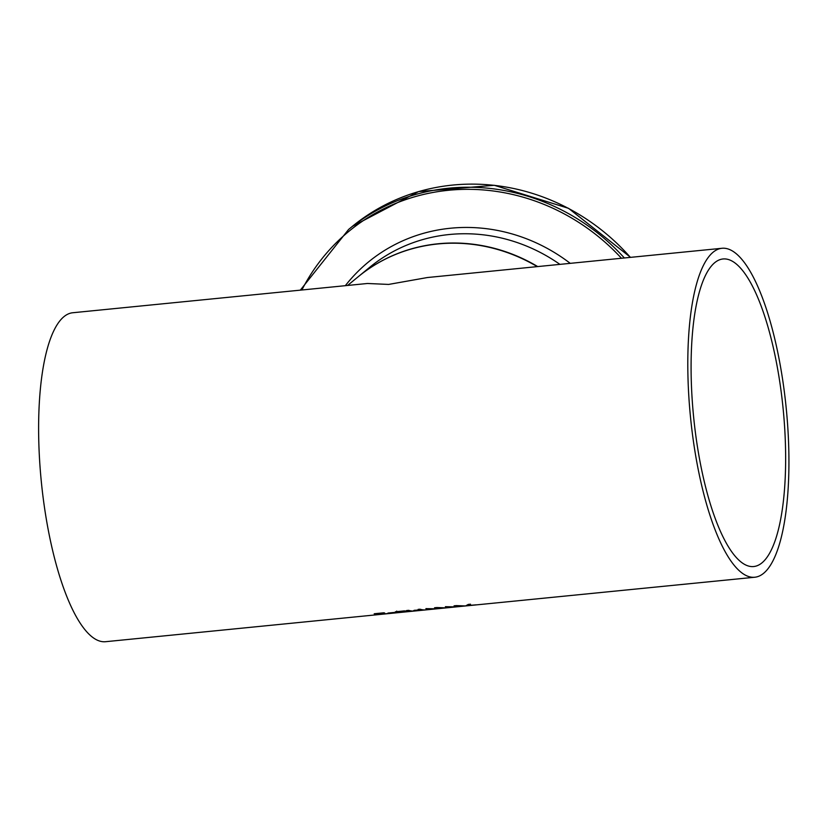 <?xml version="1.0" encoding="UTF-8"?>
<svg xmlns="http://www.w3.org/2000/svg" width="827" height="827" viewBox="0 0 827 827"><rect width="100%" height="100%" fill="white"/><g stroke="black" fill="none" stroke-linecap="round" stroke-linejoin="round"><path stroke-width="1.24" d="M382.539 613.169L374.807 613.934A165.297 48.059 -95.7 0 1 374.207 613.758L383.914 612.797A165.297 48.059 84.3 0 0 384.648 613.003L380.771 614.192L387.749 613.562A165.297 48.059 84.3 0 0 388.452 613.562L378.663 614.409L382.498 612.931M380.399 613.314L380.771 614.192M468.868 604.361L467.813 604.785M466.521 605.829A165.297 48.059 -95.7 0 1 465.777 605.829L468.268 604.413L470.511 604.196L467.803 605.643L475.928 604.837A165.297 48.059 84.3 0 0 476.507 604.837L466.48 605.571M467.803 605.643L467.679 604.878M455.17 606.873L454.064 605.829L456.38 605.602L465.456 605.933L455.966 605.984L457 606.77L454.871 606.987L447.49 606.801L448.565 607.607L446.508 607.814L445.402 606.687L455.17 606.873L454.623 605.777M446.508 607.814L445.856 606.646M447.541 606.873L446.384 606.997M456.008 606.036L455.057 606.129M428.035 608.817L426.35 608.579M436.501 607.969L435.54 608.072M435.653 608.806L434.547 607.762L436.863 607.535L445.949 607.866L436.449 607.917L437.493 608.713L435.364 608.92L427.972 608.744L429.048 609.551L426.99 609.747L425.884 608.631L435.653 608.806L435.105 607.711M426.99 609.747L426.866 608.93M422.483 610.14A165.297 48.059 -95.7 0 1 418.111 609.396L420.054 609.21A165.297 48.059 84.3 0 0 425.119 609.933L411.629 611.277A165.297 48.059 -95.7 0 1 406.564 610.543L408.652 610.336A165.297 48.059 84.3 0 0 413.035 611.07L414.182 610.316L422.421 609.768M414.534 610.988L414.43 610.285M398.893 612.528A165.297 48.059 -95.7 0 1 398.107 612.518L405.664 611.722L395.265 611.815L404.465 610.884A165.297 48.059 84.3 0 0 405.333 611.112L397.001 612.001L407.773 611.504L398.883 612.456M405.654 610.926L405.633 611.535M396.722 611.091L397.001 612.001M387.946 613.076L393.9 612.487A165.297 48.059 84.3 0 0 394.52 612.58L388.566 613.179A165.297 48.059 -95.7 0 1 387.946 613.076M722.023 248.276L427.404 277.531L388.628 284.426L367.457 283.485L72.838 312.74A165.297 48.059 -95.7 0 0 41.35 481.976A165.297 48.059 -95.7 0 0 105.505 641.711L754.7 577.246A165.297 48.059 -95.7 0 1 690.535 417.511A165.297 48.059 -95.7 0 1 722.023 248.276A165.297 48.059 -95.7 0 1 782.197 376.771A165.297 48.059 -95.7 0 1 754.7 577.246M537.261 266.625A165.297 155.259 -129.4 0 0 358.174 276.766L347.588 285.46M779.344 379.107A154.546 44.937 -95.7 0 1 753.635 566.547A154.546 44.937 -95.7 0 1 693.646 417.201A154.546 44.937 -95.7 0 1 723.087 258.965A154.546 44.937 -95.7 0 1 779.344 379.107M630.577 257.352L568.562 208.332L494.288 185.289L418.555 191.595L352.385 226.35A207.939 195.317 50.6 0 1 630.391 257.373M624.354 257.972A207.939 195.317 -129.4 0 0 348.591 229.461L300.325 290.153M301.876 289.998A206.305 193.776 50.6 0 1 621.459 258.262M570.237 263.348A170.186 159.859 -129.4 0 0 345.335 285.677M537.715 266.573A165.297 155.259 -129.4 0 0 358.401 276.59A165.297 155.259 -129.4 0 0 358.287 276.673L369.69 267.317A165.297 155.259 50.6 0 1 559.91 264.371M352.385 226.35L348.591 229.461"/></g></svg>
